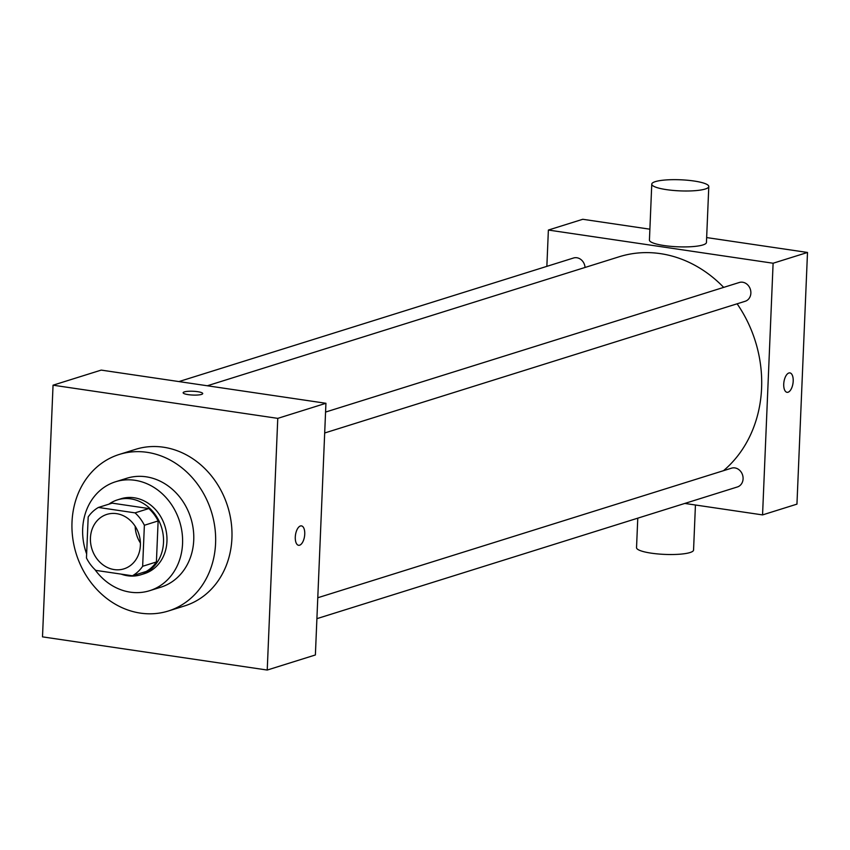 <?xml version="1.0" encoding="UTF-8"?>
<svg xmlns="http://www.w3.org/2000/svg" width="850" height="850" viewBox="0 0 850 850"><rect width="100%" height="100%" fill="white"/><g stroke="black" fill="none" stroke-linecap="round" stroke-linejoin="round"><path stroke-width="1.27" d="M140.399 542.991A28.539 24.618 72.6 0 1 135.161 526.246M116.588 513.655A28.539 24.618 72.6 0 1 140.133 539.75A28.539 24.618 72.6 0 1 123.951 568.852A28.539 24.618 72.6 0 1 91.917 548.983A28.539 24.618 72.6 0 1 106.887 514.388A28.539 24.618 72.6 0 1 116.588 513.655M88.188 516.959L86.466 557.982A38.324 33.065 72.6 0 0 95.784 570.371L132.419 575.779A38.324 33.065 72.6 0 0 142.651 566.281L144.373 525.258A38.324 33.065 72.6 0 0 135.054 512.869L98.419 507.45A38.324 33.065 72.6 0 0 88.188 516.959M142.651 566.281L156.411 561.967L158.132 520.944L144.373 525.258M135.054 512.869L148.814 508.555L112.179 503.147L98.419 507.45M148.814 508.555A38.324 33.065 72.6 0 1 158.132 520.944M156.411 561.967A38.324 33.065 72.6 0 1 146.179 571.476L132.419 575.779M121.125 574.111A39.238 33.851 -107.4 0 0 140.909 574.749A39.238 33.851 -107.4 0 0 163.508 542.374A39.238 33.851 -107.4 0 0 117.449 499.874A39.238 33.851 -107.4 0 0 108.917 504.167M117.449 499.874L120.891 498.791A39.238 33.851 72.6 0 1 134.226 497.781A39.238 33.851 72.6 0 1 166.951 541.301A39.238 33.851 72.6 0 1 144.341 573.676L140.909 574.749M94.892 569.543A57.067 49.247 -107.4 0 0 149.674 590.686A57.067 49.247 -107.4 0 0 182.559 543.607A57.067 49.247 -107.4 0 0 115.558 481.769A57.067 49.247 -107.4 0 0 86.636 553.934M149.674 590.686L160.852 587.191A57.067 49.247 -107.4 0 0 193.736 540.101A57.067 49.247 -107.4 0 0 126.746 478.274L115.558 481.769M215.581 543.331A82.036 70.794 -107.4 0 0 119.276 454.442A82.036 70.794 -107.4 0 0 76.245 553.892A82.036 70.794 -107.4 0 0 168.311 611.012A82.036 70.794 -107.4 0 0 215.581 543.331M119.276 454.442L135.618 449.331A82.036 70.794 72.6 0 1 163.508 447.217A82.036 70.794 72.6 0 1 231.923 538.209A82.036 70.794 72.6 0 1 184.652 605.901L168.311 611.012M267.229 670.044L277.769 418.37L53.051 385.188L42.5 636.862L267.229 670.044L315.382 654.968L325.933 403.283L277.769 418.37M298.584 545.286A9.807 4.579 98.4 0 0 304.746 534.108A9.807 4.579 -81.6 0 1 298.584 545.296A9.807 4.579 -81.6 0 1 295.492 534.916A9.807 4.579 -81.6 0 1 301.453 525.884A9.807 4.579 -81.6 0 1 304.746 534.108A9.807 4.579 98.4 0 0 301.442 525.884M325.933 403.283L101.203 370.101L53.051 385.188M201.514 394.421A9.807 1.913 -177.6 0 1 190.453 394.899A9.807 1.913 -177.6 0 1 183.133 392.743A9.807 1.913 -177.6 0 1 193.014 391.255A9.807 1.913 -177.6 0 1 202.725 393.571A9.807 1.913 -177.6 0 1 201.514 394.421M202.725 393.571A9.807 1.913 2.4 0 0 193.014 391.255A9.807 1.913 2.4 0 0 183.133 392.753M737.12 303.811A121.263 104.646 72.6 0 1 761.589 388.152A121.263 104.646 72.6 0 1 723.488 470.688M207.304 385.772L619.225 256.753A121.263 104.646 72.6 0 1 660.45 253.64A121.263 104.646 72.6 0 1 723.679 287.385M585.055 267.463A9.839 8.5 -107.4 0 0 573.516 258.007L178.946 381.576M317.783 597.752L731.531 468.169A9.839 8.5 72.6 0 1 734.878 467.914A9.839 8.5 72.6 0 1 742.996 476.914A9.839 8.5 72.6 0 1 737.418 486.954L316.901 618.662M325.561 412.069L739.309 282.487A9.839 8.5 72.6 0 1 742.656 282.232A9.839 8.5 72.6 0 1 750.869 293.154A9.839 8.5 72.6 0 1 745.195 301.272L324.689 432.979M684.813 503.434L762.556 514.909L773.107 263.234L548.378 230.053L546.858 266.358M773.107 263.234L807.5 252.461L796.949 504.135L762.556 514.909M788.874 373.001A9.807 4.579 -81.6 0 1 789.894 372.906A9.807 4.579 -81.6 0 1 792.997 383.276A9.807 4.579 -81.6 0 1 787.036 392.317A9.807 4.579 -81.6 0 1 783.806 383.021A9.807 4.579 -81.6 0 1 788.874 373.001M807.5 252.461L706.648 237.575M649.889 229.192L582.771 219.279L548.378 230.053M708.794 186.522L706.446 242.452A28.539 5.546 -177.6 0 1 677.705 246.798A28.539 5.546 -177.6 0 1 649.432 240.061L651.769 184.131A28.539 5.546 -177.6 0 1 694.046 181.018A28.539 5.546 -177.6 0 1 708.794 186.522A28.539 5.546 -177.6 0 1 680.053 190.878A28.539 5.546 -177.6 0 1 651.769 184.131M637.776 518.16L636.533 547.666A28.539 5.546 2.4 0 0 651.291 553.169A28.539 5.546 2.4 0 0 693.558 550.056L695.438 505.006M789.894 372.906A9.807 4.579 -81.6 0 1 792.986 383.276A9.807 4.579 -81.6 0 1 787.036 392.317"/></g></svg>
